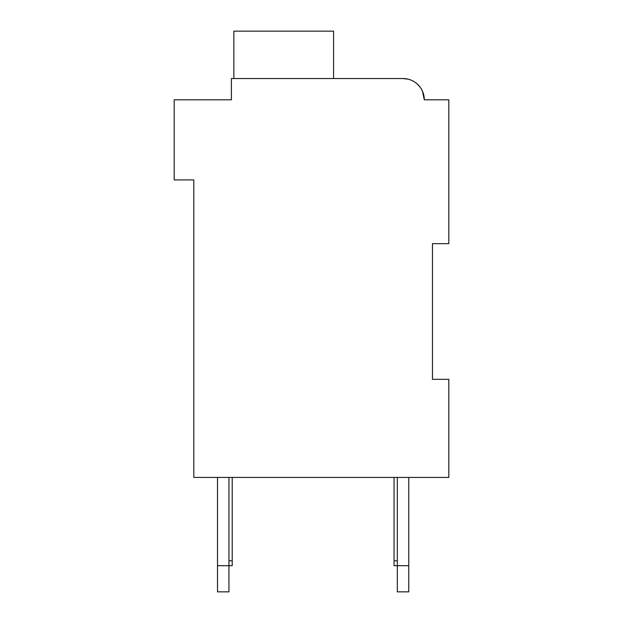 <?xml version="1.0" encoding="UTF-8"?>
<svg xmlns="http://www.w3.org/2000/svg" width="623" height="623" viewBox="0 0 623 623"><rect width="100%" height="100%" fill="white"/><g stroke="black" fill="none" stroke-linecap="round" stroke-linejoin="round"><path stroke-width="0.93" d="M432.471 243.663L448.817 243.663L448.817 99.805L424.294 99.805A21.252 21.252 0 0 0 403.042 78.553L231.398 78.553L231.398 99.805L174.183 99.805L174.183 179.907L193.8 179.907L193.8 477.42L448.817 477.42L448.817 379.337L432.471 379.337L432.471 243.663M228.945 477.42L228.945 591.85L217.505 591.85L217.505 477.42M232.215 477.42L232.215 565.692L217.505 565.692M408.766 477.42L408.766 591.85L397.318 591.85L397.318 477.42M408.766 565.692L394.055 565.692L394.055 477.42M226.499 99.805L231.398 99.805L231.398 88.365M408.081 79.16L403.042 78.553L408.081 79.16L403.042 78.553L408.081 79.16L403.042 78.553L408.081 79.16L403.042 78.553L408.081 79.16L403.042 78.553L408.081 79.16L403.042 78.553L408.081 79.16L403.042 78.553L336.023 78.553M429.2 99.805L424.294 99.805L422.48 91.215M412.847 80.951L414.131 81.683M416.935 83.723L420.143 87.189M333.57 78.553L333.57 31.15L233.851 31.15L233.851 78.553M394.055 560.793L397.318 560.793M232.215 560.793L228.945 560.793"/></g></svg>

